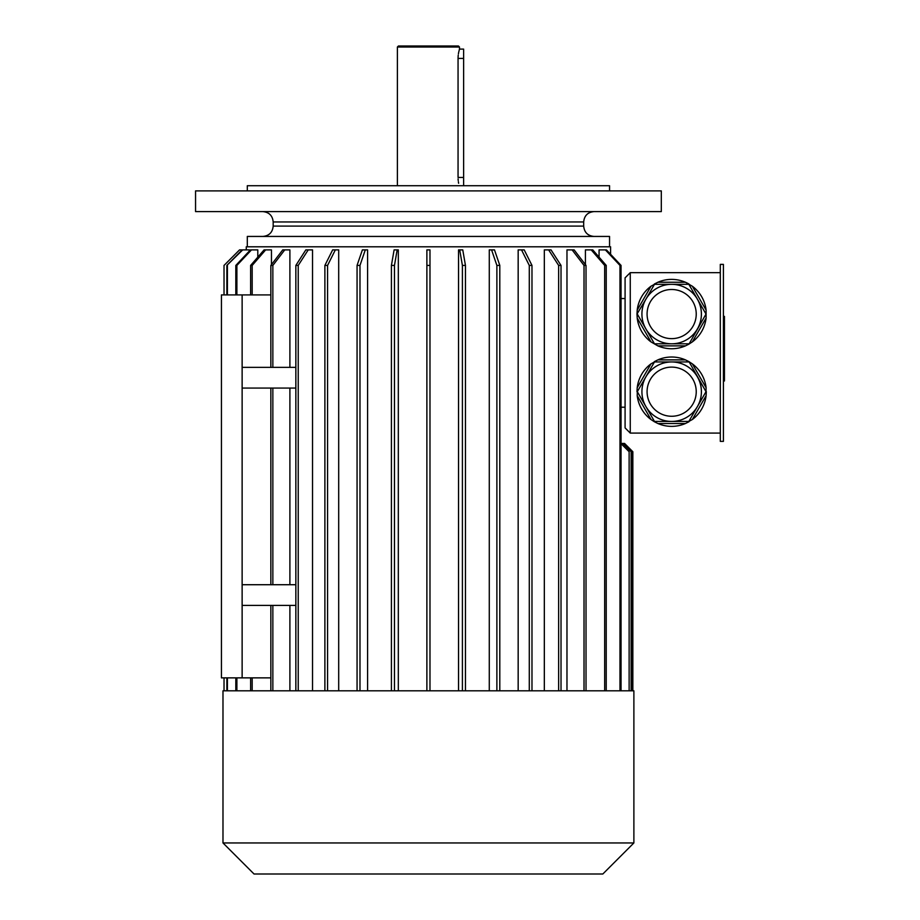 <?xml version="1.0" encoding="UTF-8"?>
<svg xmlns="http://www.w3.org/2000/svg" width="920" height="920" viewBox="0 0 920 920"><rect width="100%" height="100%" fill="white"/><g stroke="black" fill="none" stroke-linecap="round" stroke-linejoin="round"><path stroke-width="1.38" d="M397.382 47.035L398.417 46L458.447 46L459.482 47.035L397.382 47.035L397.382 185.725M459.482 47.035L459.482 49.105L463.622 49.105L463.622 185.725M463.622 177.445L458.056 177.445C459.609 189.462 459.609 189.462 458.056 177.445L458.056 58.42C459.609 46.402 459.609 46.402 458.056 58.42L458.079 57.12M458.091 57.017L458.24 55.085M458.413 53.82L458.574 52.808M458.666 52.382L459.482 49.105M458.62 183.264L458.355 181.677M458.206 180.458L458.137 179.733M458.125 179.515L458.091 178.848M195.558 211.6L661.307 211.6L661.307 190.9L195.558 190.9L195.558 211.6M247.308 190.9L247.308 185.725L609.557 185.725L609.557 190.9M262.832 211.6C269.123 212.209 272.573 215.659 273.183 221.95L583.683 221.95L583.683 226.09L273.183 226.09C272.573 232.38 269.123 235.83 262.832 236.44M723.407 264.385L723.407 441.37L720.303 441.37L720.303 264.385L723.407 264.385M688.838 361.94L654.476 361.94L637.307 391.69L654.476 421.44L688.838 421.44L706.008 391.69L688.988 361.663L692.323 363.848L706.1 387.711L706.008 391.69M701.408 391.69A29.75 29.75 0 0 1 656.788 417.45A29.75 29.75 0 0 1 656.788 365.93A29.75 29.75 0 0 1 701.408 391.69A29.75 29.75 0 0 1 656.788 417.45A29.75 29.75 0 0 1 656.788 365.93A29.75 29.75 0 0 1 697.418 406.559M688.999 421.716L685.434 423.51L657.88 423.51L654.315 421.716L650.992 419.531L637.215 395.669L637.307 391.69M688.838 421.44L692.323 419.531L706.1 395.669L706.33 391.69M636.985 391.69L637.215 387.711L650.992 363.848L654.476 361.94M654.315 361.663L657.88 359.869L685.434 359.869L688.999 361.663M706.1 395.669A34.672 34.672 0 0 1 692.323 419.531M685.434 423.51A34.672 34.672 0 0 1 657.88 423.51M650.992 419.531A34.672 34.672 0 0 1 637.215 395.669M637.215 387.711A34.672 34.672 0 0 1 650.992 363.848M657.88 359.869A34.672 34.672 0 0 1 685.434 359.869M692.323 363.848A34.672 34.672 0 0 1 706.1 387.711M637.307 314.065L645.897 328.934A29.75 29.75 0 0 1 645.897 299.195L636.985 314.065L637.215 318.044L650.992 341.906L657.88 345.885L685.434 345.885L688.999 344.091L706.008 314.065L688.838 284.314L654.476 284.314L645.897 299.195A29.75 29.75 0 0 1 697.418 299.195M701.408 314.065A29.75 29.75 0 0 1 656.788 339.825A29.75 29.75 0 0 1 656.788 288.305A29.75 29.75 0 0 1 701.408 314.065A29.75 29.75 0 0 1 656.788 339.825A29.75 29.75 0 0 1 656.788 288.305A29.75 29.75 0 0 1 697.418 328.934M645.897 328.934L654.476 343.815L688.838 343.815M636.985 314.065L637.215 310.086L650.992 286.223L654.476 284.314M654.327 284.038L657.88 282.244L685.434 282.244L692.323 286.223L706.1 310.086L706.1 318.044L692.323 341.906L688.988 344.091M685.434 282.244A34.672 34.672 0 0 0 657.88 282.244A34.672 34.672 0 0 1 688.999 284.038L688.838 284.314M706.1 318.044A34.672 34.672 0 0 1 692.323 341.906M685.434 345.885A34.672 34.672 0 0 1 657.88 345.885M650.992 341.906A34.672 34.672 0 0 1 637.215 318.044M637.215 310.086A34.672 34.672 0 0 1 650.992 286.223M692.323 286.223A34.672 34.672 0 0 1 706.1 310.086M630.257 272.665L625.082 277.84L625.082 427.915L630.257 433.09L630.257 272.665L720.303 272.665M630.257 433.09L720.303 433.09M610.592 254.299L610.592 246.79L246.272 246.79L246.272 249.895M249.32 251.056L249.32 249.895L242.696 249.895L226.861 265.42L242.155 249.895L239.556 249.895L224.02 265.42L224.031 294.917L224.02 265.42L239.545 249.895M257.795 257.151L257.795 249.895L251.47 249.895L236.888 265.42L235.819 265.42L250.412 249.895L251.47 249.895M271.457 264.627L271.457 249.895L265.638 249.895L252.183 265.42L250.631 265.42L264.086 249.895L265.638 249.895M289.892 367.367L289.892 249.895L284.74 249.895L272.849 265.42L272.849 367.367M289.892 584.717L289.892 388.067M289.892 690.805L289.892 605.418M312.535 690.805L312.535 249.895L308.211 249.895L298.229 265.42L298.229 690.805M338.698 690.805L338.698 249.895L335.34 249.895L327.577 265.42L327.577 690.805M367.586 690.805L367.586 249.895L365.286 249.895L359.984 265.42L359.984 690.805M398.325 690.805L398.325 249.895L397.164 249.895L394.461 265.42L394.461 690.805M426.88 690.805L426.88 249.895L429.985 249.895L429.985 265.42L426.88 265.42L426.88 690.805M458.539 690.805L458.539 249.895L459.701 249.895L462.403 265.42L462.403 690.805M489.279 690.805L489.279 249.895L491.579 249.895L496.88 265.42L496.88 690.805M518.167 690.805L518.167 249.895L521.525 249.895L529.287 265.42L529.287 690.805M544.329 690.805L544.329 249.895L548.653 249.895L558.635 265.42L558.635 690.805M566.973 690.805L566.973 249.895L572.125 249.895L584.016 265.42L584.016 690.805M585.407 264.627L585.407 249.895L592.779 249.895L606.234 265.42L606.234 690.805M599.069 257.151L599.069 249.895L605.394 249.895L619.976 265.42L619.976 690.805M270.848 294.917L221.433 294.917L221.433 677.867L270.848 677.867M242.132 294.917L242.132 677.867M609.557 246.79L609.557 236.44L247.308 236.44L247.308 246.79M295.849 388.067L242.132 388.067M295.849 367.367L242.132 367.367M295.849 605.418L242.132 605.418M295.849 584.717L242.132 584.717M625.082 407.215L621.046 407.215M625.082 298.54L621.046 298.54M224.031 690.805L224.031 677.867L224.02 690.805M227.401 690.805L227.401 677.867M227.401 294.917L227.401 265.42M226.861 690.805L226.861 677.867M226.861 294.917L226.861 265.42M236.888 690.805L236.888 677.867M236.888 294.917L236.888 265.42M235.819 690.805L235.819 677.867M235.819 294.917L235.819 265.42M252.183 294.917L252.183 265.42M250.631 690.805L250.631 677.867M250.631 294.917L250.631 265.42M252.183 690.805L252.183 677.867M272.849 690.805L272.849 605.418M270.848 690.805L270.848 605.418M272.849 584.717L272.849 388.067M270.848 584.717L270.848 388.067M270.848 367.367L270.848 265.42L282.739 249.895L284.74 249.895M270.848 265.42L272.849 265.42M295.849 690.805L295.849 265.42L305.831 249.895L308.211 249.895M295.849 265.42L298.229 265.42M324.886 690.805L324.886 265.42L332.649 249.895L335.34 249.895M324.886 265.42L327.577 265.42M357.063 690.805L357.063 265.42L362.376 249.895L365.286 249.895M357.063 265.42L359.984 265.42M391.414 690.805L391.414 265.42L394.105 249.895L397.164 249.895M391.414 265.42L394.461 265.42M429.985 690.805L429.985 265.42M459.701 249.895L462.76 249.895L465.451 265.42L462.403 265.42M465.451 690.805L465.451 265.42M491.579 249.895L494.488 249.895L499.801 265.42L496.88 265.42M499.801 690.805L499.801 265.42M521.525 249.895L524.216 249.895L531.978 265.42L529.287 265.42M531.978 690.805L531.978 265.42M548.653 249.895L551.034 249.895L561.016 265.42L558.635 265.42M561.016 690.805L561.016 265.42M572.125 249.895L574.126 249.895L586.017 265.42L584.016 265.42M586.017 690.805L586.017 265.42M604.681 690.805L604.681 265.42L591.226 249.895M604.681 265.42L606.234 265.42M605.394 249.895L606.452 249.895L621.046 265.42L619.976 265.42M621.046 690.805L621.046 265.42M629.13 690.805L629.13 451.72L621.046 443.635M631.131 690.805L631.131 451.72L622.851 443.44L621.046 443.44M632.362 690.805L632.362 451.72L624.082 443.44L622.851 443.44M624.565 443.44L632.845 451.72L632.845 690.805L632.833 451.72L624.082 443.44M428.433 690.805L222.985 690.805L222.985 842.95L633.88 842.95L633.88 690.805L428.433 690.805M633.88 842.95L602.83 874L254.035 874L222.985 842.95M723.407 316.376L724.442 316.376L724.442 380.983L723.407 380.983M594.032 236.44C587.742 235.83 584.292 232.38 583.683 226.09M458.056 58.42L463.622 58.42M696.233 314.065A24.575 24.575 0 0 1 659.375 335.351A24.575 24.575 0 0 1 659.375 292.779A24.575 24.575 0 0 1 696.233 314.065M696.233 391.69A24.575 24.575 0 0 1 659.375 412.976A24.575 24.575 0 0 1 659.375 370.403A24.575 24.575 0 0 1 696.233 391.69M724.442 355.994L723.407 355.994M724.442 341.354L723.407 341.354M724.442 377.947L723.407 377.947M724.442 319.401L723.407 319.401M273.183 221.95L273.183 226.09M583.683 221.95C584.292 215.659 587.742 212.209 594.032 211.6"/></g></svg>
